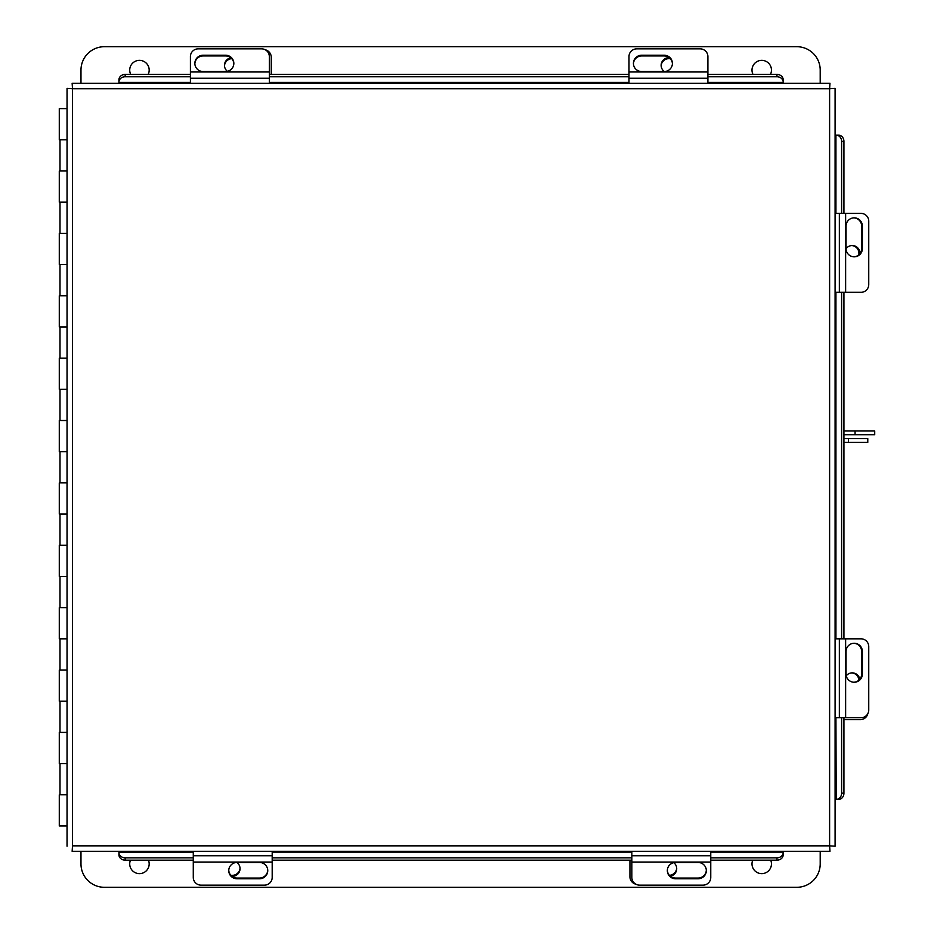 <?xml version="1.0" encoding="UTF-8"?>
<svg xmlns="http://www.w3.org/2000/svg" width="934" height="934" viewBox="0 0 934 934"><rect width="100%" height="100%" fill="white"/><g stroke="black" fill="none" stroke-linecap="round" stroke-linejoin="round"><path stroke-width="1.4" d="M67.038 139.796L59.286 139.796L59.286 108.613L67.038 108.613M67.038 170.992L59.286 170.992L59.286 202.176L67.038 202.176M67.038 233.372L59.286 233.372L59.286 264.555L67.038 264.555M67.038 295.751L59.286 295.751L59.286 326.935L67.038 326.935M67.038 358.131L59.286 358.131L59.286 389.315L67.038 389.315M67.038 420.51L59.286 420.51L59.286 451.694L67.038 451.694M67.038 482.89L59.286 482.89L59.286 514.074L67.038 514.074M67.038 545.269L59.286 545.269L59.286 576.453L67.038 576.453M67.038 607.649L59.286 607.649L59.286 638.833L67.038 638.833M67.038 670.028L59.286 670.028L59.286 701.212L67.038 701.212M67.038 732.408L59.286 732.408L59.286 763.592L67.038 763.592M67.038 825.971L59.286 825.971L59.286 794.787L67.038 794.787M829.987 83.266L829.614 88.742L829.987 83.266L72.14 83.266L72.513 88.742L72.14 83.266M118.922 80.102L118.922 83.266L190.419 83.266L190.419 56.542A7.799 7.705 -0 0 1 198.218 48.848L261.532 48.848A7.799 7.705 -0 0 1 269.331 56.542L269.331 83.266L628.991 83.266L628.991 56.542A7.799 7.705 0 0 1 636.79 48.848L700.103 48.848A7.799 7.705 0 0 1 707.902 56.542L707.902 83.266L783.206 83.266L783.206 80.102M835.089 846.216L829.614 845.842L835.089 846.216L835.089 88.368L829.614 88.742L835.089 88.368M838.253 135.15L835.089 135.15L835.089 213.407L861.043 213.407A7.799 7.705 90 0 1 868.748 221.206L868.748 284.52A7.799 7.705 90 0 1 861.043 292.319L835.089 292.319L835.089 638.833L861.043 638.833A7.799 7.705 90 0 1 868.748 646.632L868.748 709.945A7.799 7.705 90 0 1 861.043 717.744L835.089 717.744L835.089 799.434L836.199 799.434L835.93 717.744M72.14 851.318L72.513 845.842L72.14 851.318L829.987 851.318L829.614 845.842L829.987 851.318M72.513 845.842L829.614 845.842L829.614 88.742L72.513 88.742L72.513 845.842M67.038 88.368L72.513 88.742L67.038 88.368L67.038 846.216M783.206 854.493L783.206 851.318M118.922 851.318L118.922 852.427L193.28 852.158M710.762 852.158L783.206 852.158L783.206 854.762A6.234 5.406 180 0 1 776.96 860.167L710.762 860.167M118.922 854.762L118.922 852.427A6.234 5.406 -0 0 0 125.168 857.832L125.168 860.167A6.234 5.406 180 0 1 118.922 854.762M631.851 860.167L272.191 860.167M193.28 860.167L125.168 860.167M776.96 860.167L776.96 857.832L710.762 857.832M631.851 857.832L272.191 857.832M193.28 857.832L125.168 857.832M776.96 857.832A6.234 5.406 -0 0 0 783.206 852.427M838.534 799.434L836.199 799.434A6.234 5.406 -90 0 0 841.604 793.188L843.927 793.188A6.234 5.406 90 0 1 838.534 799.434M835.93 213.407L835.93 135.15L838.534 135.15A6.234 5.406 90 0 1 843.927 141.396L843.927 213.407M843.927 292.319L843.927 638.833M843.927 717.744L843.927 793.188M843.927 141.396L841.604 141.396L841.604 213.407M841.604 292.319L841.604 638.833M841.604 717.744L841.604 793.188M841.604 141.396A6.234 5.406 -90 0 0 836.199 135.15M707.902 74.428L776.96 74.428A6.234 5.406 0 0 1 783.206 79.822L783.206 82.425L707.902 82.425M190.419 82.425L118.922 82.425L118.922 79.822A6.234 5.406 0 0 1 125.168 74.428L190.419 74.428M269.331 74.428L628.991 74.428M783.206 82.157A6.234 5.406 180 0 0 776.96 76.751L776.96 74.428M125.168 74.428L125.168 76.751L190.419 76.751M269.331 76.751L628.991 76.751M707.902 76.751L776.96 76.751M125.168 76.751A6.234 5.406 180 0 0 118.922 82.157M859.945 253.616A7.799 7.705 90 0 0 846.041 248.713M851.75 245.549A7.799 7.705 -90 0 1 858.79 254.842M669.199 57.639A7.799 7.705 0 0 0 664.308 71.544M661.144 65.847A7.799 7.705 180 0 1 670.425 58.795M633.439 63.745A8.266 8.161 180 0 1 641.693 55.947L664.156 55.947A8.266 8.161 180 0 1 672.41 63.745M664.156 71.544A8.266 8.161 0 0 0 672.422 63.384A8.266 8.161 0 0 0 664.156 55.223L641.693 55.223A8.266 8.161 0 0 0 633.427 63.384A8.266 8.161 0 0 0 641.693 71.544L664.156 71.544M707.902 71.965L628.991 71.965M853.851 217.855A8.266 8.161 -90 0 1 861.65 226.11L861.65 248.561A8.266 8.161 -90 0 1 853.851 256.827M846.041 248.561A8.266 8.161 90 0 0 854.201 256.827A8.266 8.161 90 0 0 862.374 248.561L862.374 226.11A8.266 8.161 90 0 0 854.201 217.844A8.266 8.161 90 0 0 846.041 226.11L846.041 248.561M845.632 292.319L845.632 213.407M265.244 49.771A7.799 7.705 -0 0 1 271.245 57.266L271.245 74.428M224.487 65.847A7.799 7.705 180 0 1 231.749 58.667M230.791 57.78A7.799 7.705 -0 0 0 227.394 71.346M867.814 713.658A7.799 7.705 90 0 1 860.319 719.659L843.927 719.659M851.75 672.889A7.799 7.705 -90 0 1 858.918 680.15M859.817 679.205A7.799 7.705 90 0 0 846.239 675.796M231.982 876.361A7.799 7.705 180 0 0 236.874 862.456M240.038 868.153A7.799 7.705 0 0 1 230.756 875.205M635.937 884.229A7.799 7.705 180 0 1 629.936 876.734L629.936 860.167M676.695 868.153A7.799 7.705 -0 0 1 669.433 875.333M670.39 876.22A7.799 7.705 180 0 0 673.799 862.654M194.867 63.745A8.266 8.161 180 0 1 203.122 55.947L225.584 55.947A8.266 8.161 180 0 1 233.839 63.745M225.584 71.544A8.266 8.161 -0 0 0 233.839 63.384A8.266 8.161 -0 0 0 225.584 55.223L203.122 55.223A8.266 8.161 -0 0 0 194.856 63.384A8.266 8.161 -0 0 0 203.122 71.544L225.584 71.544M269.331 71.965L190.419 71.965M853.851 643.269A8.266 8.161 -90 0 1 861.65 651.523L861.65 673.986A8.266 8.161 -90 0 1 853.851 682.24M846.041 673.986A8.266 8.161 90 0 0 854.201 682.252A8.266 8.161 90 0 0 862.374 673.986L862.374 651.523A8.266 8.161 90 0 0 854.201 643.257A8.266 8.161 90 0 0 846.041 651.523L846.041 673.986M845.632 717.744L845.632 638.833M272.191 851.318L272.191 877.458A7.799 7.705 180 0 1 264.392 885.152L201.079 885.152A7.799 7.705 180 0 1 193.28 877.458L193.28 851.318M267.743 870.255A8.266 8.161 0 0 1 259.489 878.053L237.026 878.053A8.266 8.161 0 0 1 228.772 870.255M237.026 862.456A8.266 8.161 180 0 0 228.76 870.616A8.266 8.161 180 0 0 237.026 878.777L259.489 878.777A8.266 8.161 180 0 0 267.754 870.616A8.266 8.161 180 0 0 259.489 862.456L237.026 862.456M193.28 862.035L272.191 862.035M710.762 851.318L710.762 877.458A7.799 7.705 180 0 1 702.963 885.152L639.65 885.152A7.799 7.705 180 0 1 631.851 877.458L631.851 851.318M706.314 870.255A8.266 8.161 -0 0 1 698.06 878.053L675.609 878.053A8.266 8.161 -0 0 1 667.343 870.255M675.609 862.456A8.266 8.161 180 0 0 667.343 870.616A8.266 8.161 180 0 0 675.609 878.777L698.06 878.777A8.266 8.161 180 0 0 706.326 870.616A8.266 8.161 180 0 0 698.06 862.456L675.609 862.456M631.851 862.035L710.762 862.035M130.737 74.428A9.737 9.737 0 0 1 139.458 60.36A9.737 9.737 0 0 1 148.167 74.428M753.014 74.428A9.737 9.737 0 0 1 761.724 60.36A9.737 9.737 0 0 1 770.445 74.428M80.978 83.266L80.978 70.097A23.397 23.397 0 0 1 104.363 46.7L796.819 46.7A23.397 23.397 0 0 1 820.204 70.097L820.204 83.266M770.713 860.167A9.737 9.737 0 0 1 761.724 873.64A9.737 9.737 0 0 1 752.746 860.167M148.436 860.167A9.737 9.737 0 0 1 139.458 873.64A9.737 9.737 0 0 1 130.468 860.167M820.204 851.318L820.204 863.903A23.397 23.397 0 0 1 796.819 887.3L104.363 887.3A23.397 23.397 0 0 1 80.978 863.903L80.978 851.318M855.065 434.719L855.065 430.971L874.714 430.971L874.714 434.719L843.927 434.719M855.065 430.971L843.927 430.971M848.446 442.366L848.446 438.618L867.779 438.618L867.779 442.366L843.927 442.366M848.446 438.618L843.927 438.618M272.191 852.158L631.851 852.158M835.93 638.833L835.93 292.319M628.991 82.425L269.331 82.425M628.991 78.246L707.902 78.246M664.156 55.947L664.156 55.223M641.693 55.947L641.693 55.223M839.351 213.407L839.351 292.319M861.65 248.561L862.374 248.561M861.65 226.11L862.374 226.11M190.419 78.246L269.331 78.246M225.584 55.947L225.584 55.223M203.122 55.947L203.122 55.223M839.351 638.833L839.351 717.744M861.65 673.986L862.374 673.986M861.65 651.523L862.374 651.523M272.191 855.754L193.28 855.754M237.026 878.053L237.026 878.777M259.489 878.053L259.489 878.777M710.762 855.754L631.851 855.754M675.609 878.053L675.609 878.777M698.06 878.053L698.06 878.777M59.998 170.992L59.998 139.796M59.998 233.372L59.998 202.176M59.998 295.751L59.998 264.555M59.998 358.131L59.998 326.935M59.998 420.51L59.998 389.315M59.998 482.89L59.998 451.694M59.998 545.269L59.998 514.074M59.998 607.649L59.998 576.453M59.998 670.028L59.998 638.833M59.998 732.408L59.998 701.212M59.998 794.787L59.998 763.592"/></g></svg>
